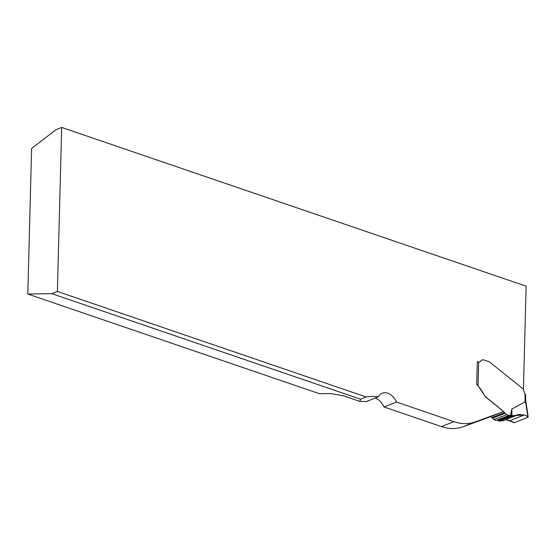 <?xml version="1.0" encoding="UTF-8"?>
<svg xmlns="http://www.w3.org/2000/svg" width="556" height="556" viewBox="0 0 556 556"><rect width="100%" height="100%" fill="white"/><g stroke="black" fill="none" stroke-linecap="round" stroke-linejoin="round"><path stroke-width="0.83" d="M27.8 294.041L319.547 393.752L330.806 393.572L343.532 395.809L359.829 401.376L360.622 399.201L366.209 396.991L57.379 291.448L51.791 293.658L27.8 294.041L31.616 148.41L56.087 129.652L61.674 127.442L57.379 291.448M359.829 401.376A73.663 52.069 -111.6 0 1 365.82 401.738L378.309 396.803A73.663 52.069 68.4 0 0 366.209 396.991M453.884 421.643L396.491 402.03L384.001 406.964L441.394 426.577A56.663 40.053 68.4 0 0 462.905 426.799L491.094 416.507L503.583 411.572L475.394 421.872A56.663 40.053 -111.6 0 1 453.884 421.643L441.394 426.577M396.491 402.03A14.164 10.015 68.4 0 0 382.257 393.217A14.164 10.015 68.4 0 0 378.309 396.803M525.364 399.875L524.954 401.96L511.798 409.084L510.582 415.415A5.101 3.607 68.4 0 0 509.206 415.346A4.246 3.002 -111.6 0 1 506.815 414.63L505.112 413.261A1.703 1.202 -111.6 0 1 504.591 412.628L497.988 406.922L503.583 411.572M497.988 406.922L485.451 396.88A1.703 1.202 -111.6 0 1 484.999 396.352C482.615 391.744 479.849 387.754 476.694 384.384L477.284 361.796L478.049 362.06M477.277 362.019A1.703 0.619 -178.5 0 1 478.167 362.074L478.653 362.151A3.114 2.203 68.4 0 0 479.446 362.046A3.114 2.203 68.4 0 0 479.911 361.768L479.814 361.803A3.114 2.203 -111.6 0 1 479.404 362.067M479.814 361.803L481.503 360.337A3.968 2.801 -111.6 0 1 482.094 359.982L482.184 359.947A3.968 2.801 -111.6 0 1 483.741 359.94L489.204 361.81A1.703 1.202 -111.6 0 1 489.641 362.053L523.328 389.047L525.309 395.344M61.674 127.442L526.129 286.18L523.432 389.144M384.001 406.964A14.164 10.015 68.4 0 0 375.098 398.068M51.791 293.658L360.622 399.201M479.911 361.768L481.6 360.302A3.968 2.801 -111.6 0 1 482.184 359.947M498.079 406.888L485.548 396.845A1.703 1.202 -111.6 0 1 485.089 396.317L477.451 384.835M528.193 416.965L525.615 399.375L525.726 394.948M490.997 416.541L491.921 417.632A1.703 1.202 68.4 0 0 492.435 418.265L494.145 419.634A4.246 3.002 68.4 0 0 496.529 420.35A5.101 3.607 -111.6 0 1 497.905 420.419L499.205 421.128L503.104 420.718L518.373 414.491L524.398 414.964L527.734 416.555L527.929 417.341L514.508 422.643L512.854 422.428L509.984 420.663L505.835 419.634M510.582 415.415L512.868 415.735L517.01 415.221M525.385 400.563L527.929 417.341M511.909 415.54L511.798 409.084M503.083 420.725L499.205 421.128L512.868 415.735L524.371 414.957L527.908 416.646L528.068 417.271L514.508 422.643L505.897 419.613M475.394 421.872L462.905 426.799M478.653 362.151L478.049 385.211M524.954 401.96L525.163 393.933M504.591 412.628L491.921 417.632M505.112 413.261L492.435 418.265M506.815 414.63L494.145 419.634M509.206 415.346L496.529 420.35M510.853 415.436L497.995 420.517M512.41 415.686L498.781 421.066M512.868 415.735L499.205 421.128M516.774 415.283L502.881 420.767M524.398 414.964L509.984 420.663"/></g></svg>
